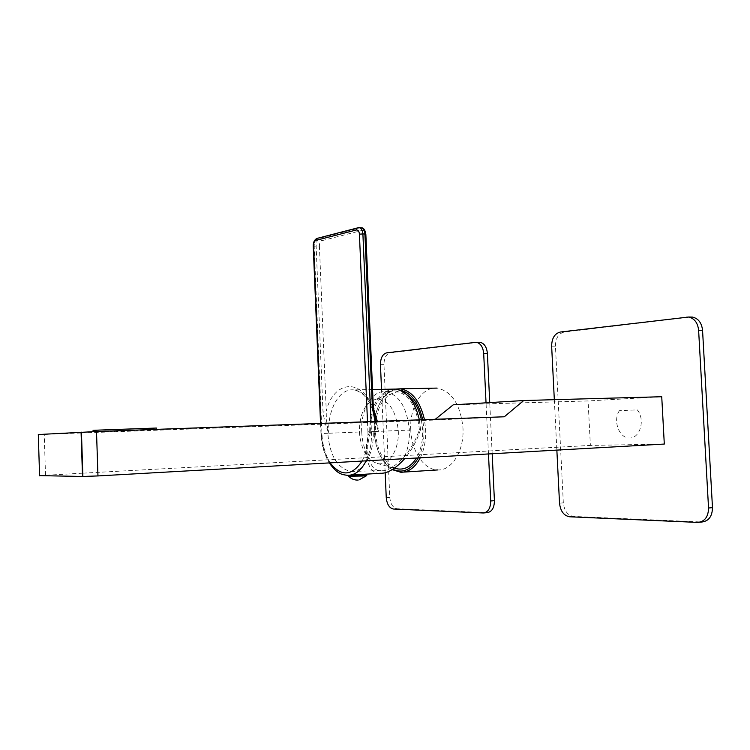 <?xml version="1.0" encoding="UTF-8"?>
<svg xmlns="http://www.w3.org/2000/svg" width="750" height="750" viewBox="0 0 750 750"><rect width="100%" height="100%" fill="white"/><g stroke="black" fill="none" stroke-linecap="round" stroke-linejoin="round"><path stroke-width="0.56" stroke-dasharray="3.75 2.81" d="M399.516 390.047C395.316 389.625 391.378 390.797 387.684 393.544C378.366 401.512 373.847 414.141 374.137 431.428C375.103 446.747 379.809 458.363 388.247 466.266L392.766 469.303M418.284 457.903C422.428 449.831 424.312 440.381 423.928 429.553L422.738 419.738M395.456 389.1L388.303 392.456C378.722 400.659 374.072 413.653 374.381 431.419C375.366 447.159 380.203 459.103 388.884 467.241L392.213 469.65M420.281 457.791C424.247 449.634 426.038 440.194 425.653 429.488L424.481 419.672M410.766 429.919C409.406 407.194 422.044 386.372 437.062 388.097C451.828 391.219 460.463 404.503 462.975 427.941C464.353 450.731 451.828 470.887 437.7 469.941C423.834 469.941 411.441 450.947 410.766 429.919M359.391 432.056C360.863 449.203 366.769 459.666 377.128 463.444C388.453 466.631 399.441 450.066 398.278 430.594C396 410.287 388.781 399.769 376.622 399.047C365.325 402.141 359.578 413.147 359.391 432.056M421.397 419.784L422.625 429.6C423 440.672 420.938 450.141 416.447 458.006M395.644 468.441C383.7 463.256 376.922 450.9 375.319 431.391C375.525 408.956 382.491 395.841 396.197 392.062C400.003 391.65 403.725 392.691 407.362 395.175M619.387 410.709C612.572 420.656 619.237 438.525 629.719 438.019C640.303 438.141 645.403 419.334 637.256 409.856L619.387 410.709M419.372 419.859L420.525 429.628L419.381 429.675C416.062 439.622 411.112 448.547 404.541 456.459C394.706 466.978 386.822 471.684 380.906 470.597C374.991 470.906 370.772 466.322 368.269 456.844C366.966 449.363 367.781 440.916 370.716 431.512L369.675 431.55C369.872 407.559 377.259 393.422 391.847 389.147M370.716 431.512C369.469 409.762 380.831 389.738 394.584 390.825C408.666 393.45 416.934 406.406 419.381 429.675M420.525 429.628C417.384 439.819 412.106 449.494 404.691 458.663M380.363 473.269C367.425 474.441 362.128 451.575 369.675 431.55M361.706 431.887C360.478 410.363 371.616 390.562 385.087 391.641C398.878 394.256 406.969 407.072 409.369 430.087L373.191 431.578C374.428 453.459 363.347 472.716 350.934 471.459C337.547 468.497 329.831 455.775 327.787 433.294L361.706 431.887C362.166 441.291 364.35 449.606 368.269 456.844M404.541 456.459C408.122 448.819 409.725 440.025 409.369 430.087M320.897 423.422L320.972 433.566L328.762 433.238C325.819 426.272 323.888 418.903 322.969 411.122L316.144 246.272C316.2 241.959 317.428 239.278 319.828 238.228L360.637 227.709M374.072 413.588L374.072 413.597C370.312 402.853 365.775 395.812 360.459 392.475C356.784 390.553 354.544 389.691 353.738 389.897C339.441 388.097 327.45 409.678 328.762 433.238C326.916 425.625 326.091 418.209 326.259 410.981L322.969 411.122M376.041 421.425L378.469 431.372L371.438 431.663L371.006 421.603M375.075 421.462L378.469 431.372L377.334 421.378M366.572 475.706L348.788 476.222M475.003 342.262L478.725 342.281M478.697 342.281L390.197 352.856C386.147 354.009 384.075 357.947 383.972 364.65L389.784 497.325C390.478 504.075 392.906 507.881 397.059 508.734L487.05 512.653M492.178 453.741L489.741 402.6M488.475 453.956L486.038 402.825M381.525 389.353L385.162 472.697M686.044 316.959L689.972 317.044L564.141 332.072C558.488 333.544 555.591 338.241 555.441 346.163L563.325 502.866C564.281 510.853 567.666 515.372 573.488 516.431L701.925 522.009M554.325 399.684L556.856 450.103M453.234 404.822L588.084 400.95L661.734 396.731M504.3 416.784L434.325 420.066L435.291 419.278M39.562 475.622L82.397 473.194M664.303 444.056L590.381 445.425L588.084 400.95M82.772 473.175L590.381 445.425M45.506 475.209L44.25 434.334L38.306 434.531M44.25 434.334L81.103 432.984M81.469 432.975L434.325 420.066M141.131 430.153L96.037 432.019L141.131 430.153M156.45 429.816L156.394 428.044L95.981 430.416M313.228 246.009L314.194 246.169L321.938 433.528C322.584 455.409 334.322 475.247 347.475 475.341L350.241 475.172M366.15 460.837C370.059 452.466 371.822 442.734 371.438 431.663L367.931 431.803L367.5 421.734M321.319 433.556C321.909 445.153 324.816 454.922 330.028 462.872M362.062 461.062C366.347 452.916 368.306 443.156 367.931 431.803M317.325 238.331C315.244 239.709 314.203 242.316 314.194 246.169L319.406 246.037C319.453 243.169 320.269 241.378 321.872 240.684L319.828 238.228L318.094 238.134M321.872 240.684L362.297 230.363C364.078 230.213 365.128 231.6 365.438 234.534L372.947 408.047C361.603 377.381 333.544 380.859 326.259 410.981L319.406 246.037M372.572 389.531L353.738 389.897C361.706 390.928 368.259 397.031 373.378 408.206M358.2 227.662L317.869 238.116M362.297 230.363L360.197 227.784L358.191 227.662M483.075 512.972L486.778 512.644M393.516 509.034L397.059 508.734M386.25 497.597L389.784 497.325M380.447 364.678L383.972 364.65M386.653 352.856L390.197 352.856M697.416 522.413L701.353 522M569.672 516.788L573.488 516.431M559.519 503.203L563.325 502.866M551.644 346.153L555.441 346.163M560.334 332.034L564.141 332.072M388.247 466.266L388.884 467.241M387.684 393.544L388.303 392.456M400.828 472.275L403.697 472.097M377.128 463.444L394.528 468.141M376.622 399.047L396.197 392.062M385.087 391.641L394.584 390.825M350.934 471.459L380.906 470.597M320.55 423.431L320.972 433.566C321.516 444.909 324.3 454.688 329.316 462.909M357.872 480.084L358.837 480M483.347 512.981L484.219 512.906M697.997 522.422L699.628 522.253"/><path stroke-width="1.12" d="M392.766 469.303C402.75 473.672 411.253 469.875 418.284 457.903M422.738 419.738C418.5 402.066 410.766 392.166 399.516 390.047M392.213 469.65L400.828 472.275C408.703 472.266 415.181 467.438 420.281 457.791M424.481 419.672C420.084 401.119 411.984 390.834 400.181 388.819L395.456 389.1M416.447 458.006C411 466.669 404.447 470.25 396.797 468.75L395.644 468.441M407.362 395.175C414.141 400.116 418.819 408.319 421.397 419.784M419.372 419.859C415.012 401.353 406.978 391.097 395.259 389.081L391.847 389.147M404.691 458.663C395.503 468.778 387.394 473.644 380.363 473.269L350.241 475.172M372.947 408.047L376.041 421.425M374.072 413.597L373.369 408.019L372.431 408.019L375.075 421.462M348.788 476.222L363.216 476.006L366.741 475.528L366.703 474.797L348.759 475.641L366.703 474.797M478.725 342.281L480 342.281C484.284 343.303 486.75 347.044 487.397 353.503L489.741 402.6M385.162 472.697L386.25 497.597C386.944 504.356 389.363 508.162 393.516 509.034L483.347 512.981C488.128 512.259 490.584 508.266 490.716 500.972L494.419 500.672C494.297 507.937 491.841 511.941 487.05 512.653L484.219 512.906M494.419 500.672L492.178 453.741M486.038 402.825L483.694 353.503C483.038 347.034 480.581 343.284 476.306 342.262L386.653 352.856C382.613 354.019 380.55 357.956 380.447 364.678L381.525 389.353M490.716 500.972L488.475 453.956M689.972 317.044L692.672 317.109C698.438 318.581 701.737 322.978 702.553 330.309L712.481 507.638C712.294 516.3 708.778 521.091 701.925 522.009L699.628 522.253M556.856 450.103L559.519 503.203C560.475 511.2 563.859 515.728 569.672 516.788L697.997 522.422C704.841 521.512 708.356 516.712 708.544 508.022L698.616 330.253C697.791 322.913 694.5 318.497 688.734 317.025L560.334 332.034C554.691 333.506 551.794 338.212 551.644 346.153L554.325 399.684M39.562 475.622L82.875 476.466L97.959 475.931L664.303 444.056L661.734 396.731L523.697 400.528L453.234 404.822L435.291 419.278M523.697 400.528L504.3 416.784L96.506 431.541L38.306 434.531M95.981 430.416C91.331 430.528 91.331 430.453 95.972 430.191L156.394 428.044M329.316 462.909C337.575 474.703 342.534 474.581 347.475 475.341C355.003 475.369 361.228 470.531 366.15 460.837M330.028 462.872C341.203 476.831 351.881 476.231 362.062 461.062M367.5 421.734L359.419 234.178C359.109 231.234 358.069 229.838 356.297 229.997L316.012 240.356C314.419 241.059 313.603 242.85 313.556 245.728L320.897 423.422M373.378 408.206L377.334 421.378M371.006 421.603L362.897 233.925L364.903 234.047L372.431 408.019M359.419 234.178L362.897 233.925C362.606 230.391 361.444 228.3 359.4 227.634L358.2 227.662M356.297 229.997L357.075 228.028L358.191 227.662M316.012 240.356L317.325 238.331M373.369 408L365.85 234.384L364.903 234.047C364.613 230.522 363.45 228.422 361.406 227.756C363.656 227.794 365.138 229.941 365.841 234.206M360.637 227.709L357.075 228.028L316.781 238.472C314.409 239.878 313.219 242.334 313.219 245.859L320.55 423.431M483.694 353.503L487.397 353.503M698.616 330.253L702.553 330.309M708.544 508.022L712.481 507.638M97.959 475.931L96.506 431.541M82.5 476.456L81.075 432.188M39.572 475.819L38.306 434.484M400.181 388.819L437.062 388.097M403.697 472.097L437.7 469.941M394.528 468.141L396.797 468.75M395.259 389.081L372.572 389.531M348.769 476.372C351.291 478.931 354.328 480.169 357.872 480.084M358.837 480L366.572 475.706M348.797 476.372L348.759 475.641M476.306 342.262L480 342.281M688.734 317.025L692.672 317.109M82.875 476.466L81.45 432.169M96.019 431.559L95.972 430.191"/></g></svg>
